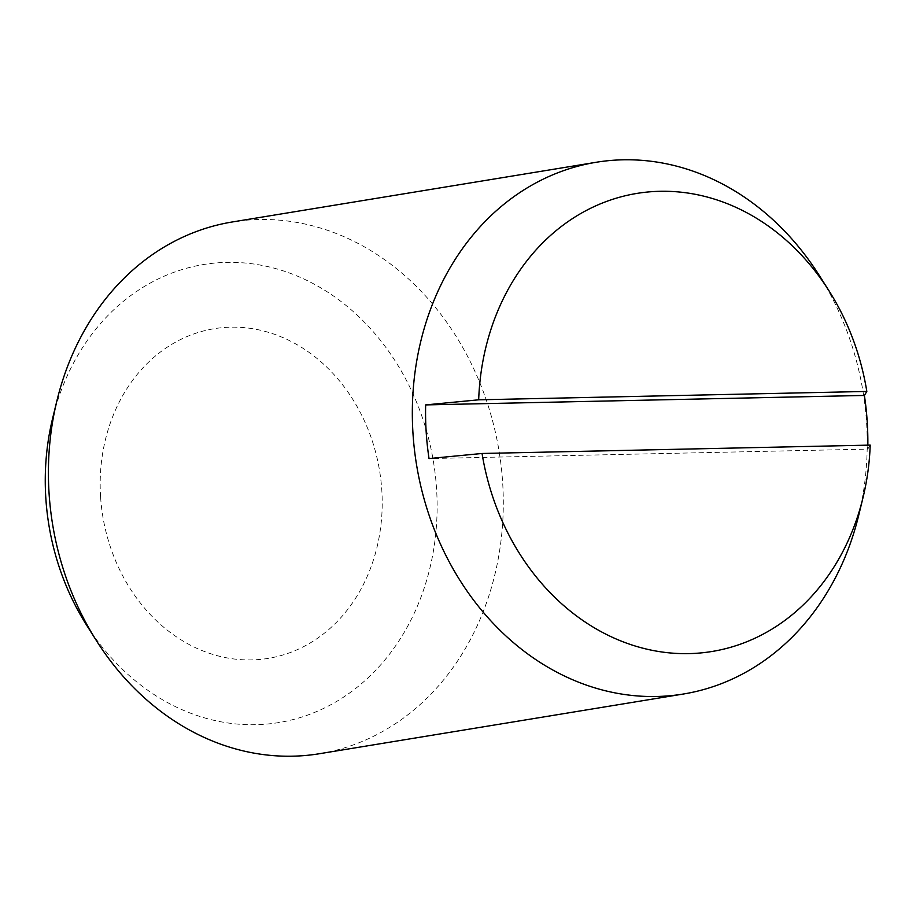 <?xml version="1.0" encoding="UTF-8"?>
<svg xmlns="http://www.w3.org/2000/svg" width="916" height="916" viewBox="0 0 916 916"><rect width="100%" height="100%" fill="white"/><g stroke="black" fill="none" stroke-linecap="round" stroke-linejoin="round"><path stroke-width="0.69" stroke-dasharray="4.58 3.44" d="M100.565 496.575A167.044 140.251 -99.3 0 1 230.729 327.172A167.044 140.251 -99.3 0 1 381.823 490.507A167.044 140.251 -99.3 0 1 251.66 659.909A167.044 140.251 -99.3 0 1 100.565 496.575M319.478 753.719A269.43 226.218 80.7 0 0 502.678 482.972A269.43 226.218 80.7 0 0 232.229 221.981M858.681 515.41A269.43 226.218 80.7 0 0 866.605 423.261A269.43 226.218 80.7 0 0 819.316 275.51M86.528 625.021A232.091 194.868 80.7 0 0 311.623 713.598A232.091 194.868 80.7 0 0 436.589 489.327A232.091 194.868 80.7 0 0 260.831 265.171A232.091 194.868 80.7 0 0 52.624 418.372M867.841 445.165A261.953 219.943 -99.3 0 1 867.773 449.115L429.031 458.572M867.773 449.115L870.2 445.107"/><path stroke-width="1.37" d="M829.106 290.979L819.316 275.51A269.43 226.218 80.7 0 0 596.156 162.281L232.229 221.981A269.43 226.218 80.7 0 0 56.952 400.59A269.43 226.218 80.7 0 0 49.029 492.739A269.43 226.218 80.7 0 0 96.317 640.49A269.43 226.218 80.7 0 0 319.478 753.719L683.393 694.019A269.43 226.218 80.7 0 0 858.681 515.41L863.009 497.628A232.091 194.868 80.7 0 0 870.2 445.107L482.056 453.477L429.031 458.572A261.953 219.943 -99.3 0 1 426.169 431.757A261.953 219.943 -99.3 0 1 425.654 404.906L478.679 399.811L866.822 391.441A232.091 194.868 80.7 0 0 829.106 290.979A232.091 194.868 80.7 0 0 614.762 198.646A232.091 194.868 80.7 0 0 478.679 399.811M596.156 162.281A269.43 226.218 80.7 0 0 412.956 433.028A269.43 226.218 80.7 0 0 683.393 694.019M56.952 400.59L52.624 418.372A232.091 194.868 80.7 0 0 45.8 497.754A232.091 194.868 80.7 0 0 86.528 625.021L96.317 640.49M866.822 391.441L864.395 395.449A261.953 219.943 -99.3 0 1 867.246 422.253A261.953 219.943 -99.3 0 1 867.841 445.165M864.395 395.449L425.654 404.906M482.056 453.477A232.091 194.868 80.7 0 0 666.172 652.535A232.091 194.868 80.7 0 0 863.009 497.628"/></g></svg>
